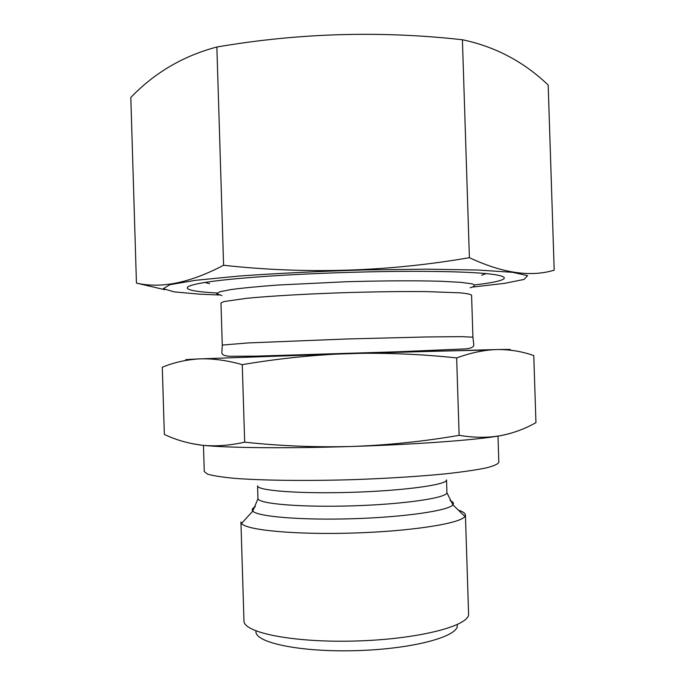 <?xml version="1.0" encoding="UTF-8"?>
<svg xmlns="http://www.w3.org/2000/svg" width="685" height="685" viewBox="0 0 685 685"><rect width="100%" height="100%" fill="white"/><g stroke="black" fill="none" stroke-linecap="round" stroke-linejoin="round"><path stroke-width="1.03" d="M548.18 85.034C523.794 61.718 495.204 46.623 462.409 39.747L469.396 257.68C502.499 273.152 530.764 277.314 554.191 270.173L548.18 85.034M462.409 39.747C380.321 30.602 298.472 33.026 216.862 47.008L223.593 265.266C306.007 274.317 387.941 271.791 469.396 257.68M219.217 294.995L199.797 294.173L174.375 291.913L163.321 288.702L169.803 284.712L195.619 280.302L239.99 275.969C277.853 273.315 319.21 271.303 364.052 269.941L426.798 269.162L478.258 270.036L512.62 272.33L527.613 275.618L524.051 279.429L504.631 283.342L472.83 287.032M164.794 289.695L136.443 283.093C161.129 288.779 190.182 282.828 223.593 265.266M216.862 47.008C183.229 55.905 154.545 72.738 130.809 97.493L136.443 283.093M456.655 357.921C424.46 354.487 392.308 352.963 360.199 353.332L335.778 354.145C304.568 355.858 273.401 359.36 242.267 364.651C226.786 360.276 212.436 358.358 199.207 358.906C185.995 359.719 173.69 362.511 162.294 367.263L164.34 434.461C176.054 439.958 188.555 443.537 201.852 445.199C225.159 447.896 286.458 448.606 352.201 446.457C417.97 444.402 478.31 439.813 500.529 435.677C513.219 433.185 525.027 428.844 535.944 422.636L533.778 355.592C522.527 351.559 510.522 349.538 497.755 349.53C484.971 349.812 471.271 352.604 456.655 357.921L459.13 435.343C474.003 437.783 487.797 437.895 500.529 435.677L509.118 433.742M192.108 443.674L201.852 445.199C215.141 446.586 229.415 445.584 244.665 442.176C280.602 446.012 316.453 447.442 352.201 446.457C387.95 445.156 423.587 441.457 459.13 435.343M242.267 364.651L244.665 442.176M255.933 631.442C254.906 642.761 301.006 652.454 357.322 650.613C413.646 648.909 459.044 636.348 457.306 625.114M255.377 506.669C252.328 508.176 251.472 509.657 252.791 511.104L241.514 523.451L240.923 522.038L243.971 620.79C243.098 632.752 294.216 643.01 357.022 640.972C419.828 639.062 470.201 625.611 468.583 613.734L465.423 514.983C465.303 513.245 462.983 511.661 458.479 510.222M241.514 523.451C246.043 530.156 295.381 534.899 353.631 533.033C411.882 531.235 460.825 523.409 464.927 516.43L465.423 514.983M257.954 498.38L257.997 498.654C258.536 503.852 301.297 507.491 352.775 505.847C404.253 504.254 446.706 497.944 446.911 492.721L446.534 479.885C447.639 484.646 404.835 490.683 352.347 492.301C299.859 493.979 256.772 490.648 257.569 485.819L257.954 498.38M203.462 445.37L204.267 471.58L207.623 474.148C213.086 475.758 222.034 477.154 234.467 478.335C262.021 480.485 305.63 481.058 351.953 479.688C387.402 478.438 418.835 476.46 446.252 473.763C462.666 471.922 475.827 470.013 485.733 468.018C493.602 466.04 497.969 464.139 498.834 462.324L497.995 436.114M189.462 359.822C182.176 359.848 185.421 359.539 199.207 358.906L360.173 353.246L497.755 349.53C510.513 349.333 513.587 349.427 506.977 349.829M217.042 292.975C169.263 290.508 176.447 283.042 256.849 277.023C308.096 273.084 382.752 270.738 434.144 271.457C514.76 272.407 522.407 279.411 474.876 284.866M209.61 283.718L205.003 282.425M486.222 273.589L481.709 275.173M257.997 498.654L252.808 511.113C257.372 516.644 301.537 520.369 353.177 518.716C404.818 517.124 448.666 510.633 452.879 504.828L452.888 504.811C454.121 503.287 453.162 501.865 450.028 500.555M221.923 295.569L216.785 293.848L219.679 291.801L231.068 289.55C242.833 287.983 258.391 286.484 277.767 285.046L345.728 281.758C382.042 280.704 415.949 280.542 440.857 281.261L460.654 282.331L472.162 283.864C475.681 285.071 475.013 286.373 470.167 287.768M222.274 345.069L220.972 303.07L223.764 301.597L246.6 298.3C270.027 296.031 306.906 293.891 346.071 292.615C376.048 291.742 402.729 291.399 426.113 291.596L460.055 292.829C466.896 293.505 470.741 294.293 471.58 295.192L472.924 337.191L461.459 336.643L427.56 336.943L347.526 338.964L247.979 342.937L222.274 345.069L221.897 352.424C221.666 354.761 224.457 356.054 230.271 356.286L256.55 356.123L399.064 351.739L465.963 348.853C471.494 348.263 474.088 346.815 473.763 344.512L472.924 337.191M365.293 353.272C442.878 350.883 495.812 349.692 486.247 350.403M452.879 504.828L464.927 516.43M446.911 492.721L452.888 504.811"/></g></svg>
